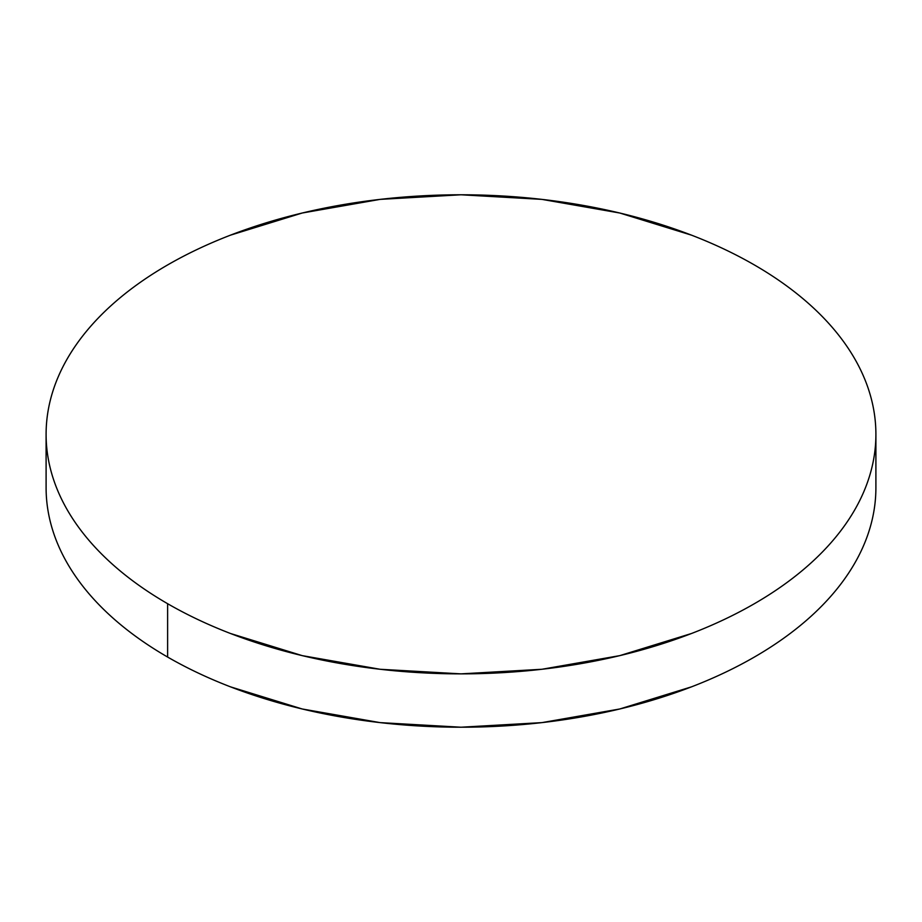 <?xml version="1.0" encoding="UTF-8"?>
<svg xmlns="http://www.w3.org/2000/svg" width="922" height="922" viewBox="0 0 922 922"><rect width="100%" height="100%" fill="white"/><g stroke="black" fill="none" stroke-linecap="round" stroke-linejoin="round"><path stroke-width="1.38" d="M875.9 487.669C875.9 503.4 873.238 518.982 867.925 534.403C862.612 549.835 854.74 564.806 844.322 579.339C833.891 593.872 821.11 607.679 805.978 620.76C790.846 633.829 773.639 645.93 754.38 657.052C735.111 668.173 714.158 678.108 691.512 686.844L619.78 708.983L541.94 722.618L461 727.216L380.06 722.618L302.22 708.983L230.488 686.844C207.842 678.108 186.889 668.173 167.62 657.052C148.361 645.93 131.155 633.829 116.022 620.76C100.89 607.679 88.109 593.872 77.679 579.339C67.26 564.806 59.388 549.835 54.075 534.403C48.762 518.982 46.1 503.4 46.1 487.669A414.9 239.536 0 0 0 167.62 657.052A414.9 239.536 0 0 0 619.78 708.983A414.9 239.536 0 0 0 875.9 487.669L875.9 434.331A414.9 239.536 180 0 1 619.78 655.634A414.9 239.536 180 0 1 167.62 603.703L167.62 657.052L167.62 603.703A414.9 239.536 180 0 1 46.1 434.331A414.9 239.536 180 0 1 302.22 213.017A414.9 239.536 180 0 1 754.38 264.948A414.9 239.536 180 0 1 875.9 434.331C875.9 418.6 873.238 403.018 867.925 387.597C862.612 372.165 854.74 357.194 844.322 342.661C833.891 328.128 821.11 314.321 805.978 301.24C790.846 288.171 773.639 276.07 754.38 264.948C735.111 253.827 714.158 243.892 691.512 235.156L619.78 213.017L541.94 199.383L461 194.784L380.06 199.383L302.22 213.017L230.488 235.156C207.842 243.892 186.889 253.827 167.62 264.948C148.361 276.07 131.155 288.171 116.022 301.24C100.89 314.321 88.109 328.128 77.679 342.661C67.26 357.194 59.388 372.165 54.075 387.597C48.762 403.018 46.1 418.6 46.1 434.331C46.1 450.051 48.762 465.633 54.075 481.053C59.388 496.485 67.26 511.468 77.679 525.989C88.109 540.523 100.89 554.329 116.022 567.41C131.155 580.48 148.361 592.581 167.62 603.703C186.889 614.824 207.842 624.759 230.488 633.495L302.22 655.634L380.06 669.268L461 673.867L541.94 669.268L619.78 655.634L691.512 633.495C714.158 624.759 735.111 614.824 754.38 603.703C773.639 592.581 790.846 580.48 805.978 567.41C821.11 554.329 833.891 540.523 844.322 525.989C854.74 511.468 862.612 496.485 867.925 481.053C873.238 465.633 875.9 450.051 875.9 434.331M46.1 487.669L46.1 434.331"/></g></svg>
